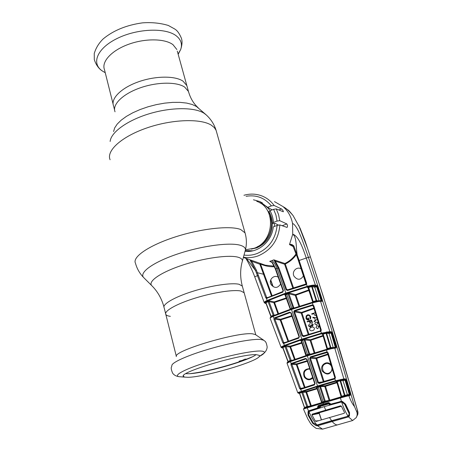 <?xml version="1.0" encoding="UTF-8"?>
<svg xmlns="http://www.w3.org/2000/svg" width="452" height="452" viewBox="0 0 452 452"><rect width="100%" height="100%" fill="white"/><g stroke="black" fill="none" stroke-linecap="round" stroke-linejoin="round"><path stroke-width="0.68" d="M176.331 356.323L165.833 314.462C163.737 311.219 176.009 304.111 194.507 298.326C212.965 292.517 233.537 289.37 240.922 291.026L244.148 292.743L244.34 293.438L244.148 292.743L240.922 291.026C233.537 289.37 212.965 292.517 194.507 298.326C176.009 304.111 163.737 311.219 165.833 314.462C166.409 315.394 167.918 316.027 170.353 316.349M177.297 51.116L186.84 85.597L183.037 81.168C175.02 75.608 155.098 75.789 138.08 81.948C121.012 88.05 110.559 98.7 113.565 105.915C110.559 98.7 121.012 88.05 138.08 81.948C155.098 75.789 175.02 75.608 183.037 81.168L186.84 85.597L187.241 87.061M245.464 249.77L254.013 248.306C274.545 241.707 276.375 207.654 256.747 201.349M274.358 226.475L274.387 223.503M270.098 210.717C267.465 207.033 264.087 204.44 259.973 202.925M245.396 250.544L252.917 250.809M176.331 356.571C172.749 351.046 238.379 331.463 252.741 333.87L255.476 334.621L263.685 340.192M256.51 354.701L259.341 355.385L259.346 356.413C256.747 361.905 203.468 377.397 187.749 377.301L184.715 377.109L183.41 376.443C178.133 372.555 242.504 353.317 256.51 354.701M256.024 354.684C248.176 360.99 201.965 373.911 187.975 373.725L185.925 373.646M176.862 49.534L172.975 44.669C164.861 38.488 145.058 38.194 128.289 44.403C111.463 50.556 101.316 61.76 104.463 69.608L113.102 104.067M240.311 360.803L239.673 361.656L239.068 361.233L242.408 360.351L244.877 359.142L246.871 359.063M293.032 246.148L296.631 255.487L297.269 255.301L299.156 260.459L306.682 283.285L306.541 284.246L305.806 284.788L287.512 290.5L285.986 289.726L278.172 268.025L273.935 259.86L284.913 263.499C289.421 261.296 293.128 258.092 296.037 253.877M293.184 246.572L289.489 244.577L292.738 234.209C296.953 237.012 295.896 248.182 297.269 255.301L293.845 245.967L292.964 246.074L292.088 245.283L289.574 244.509C290.924 244.04 292.342 244.526 293.845 245.967M274.471 201.609L283.088 206.62L285.675 209.18C289.173 213.18 291.461 217.92 292.529 223.395L292.738 234.209C298.473 235.797 302.942 248.114 306.253 258.035L298.529 260.691L296.653 255.493M269.104 211.965L269.991 210.756L273.613 209.338L276.268 208.909L283.331 211.79C283.364 210.971 282.749 210.022 281.483 208.954L274.144 205.479L271.381 205.875C264.748 197.812 256.324 194.62 246.108 196.298M245.193 251.272C258.216 253.109 271.997 241.289 273.279 226.887L277.104 225.418L279.861 224.927L287.06 227.418C287.732 226.356 287.653 225.198 286.828 223.938L279.737 220.683L277.053 221.068L275.929 214.96L273.613 209.338M296.331 254.679C293.399 258.747 289.721 261.855 285.302 264.008L293.529 287.862M284.913 263.499L285.302 264.008L284.59 264.222L284.913 263.499M303.546 275.714C300.637 280.28 297.444 280.421 293.975 276.144C291.467 271.46 297.128 265.878 301.354 269.036M271.692 262.149L269.731 261.392L273.94 259.838L275.336 261.166L278.873 267.776L286.692 289.483L287.964 289.709M271.855 260.697C273.624 261.589 275.325 264.177 276.957 268.465L278.873 267.776M269.731 261.392L272.562 262.663L275.754 268.906L283.415 290.636L282.737 292.184L266.381 298.41L267.149 300.433L285.726 293.105L307.207 286.348C311.016 285.314 313.75 284.913 315.411 285.133L315.038 285.879C313.485 285.63 310.919 285.98 307.36 286.93L286.065 293.619L267.646 300.885C265.149 302.06 264.38 302.863 265.347 303.303L266.064 303.563M287.512 290.5L287.472 289.879L305.998 283.941L306.541 284.246L307.36 286.93M264.957 303.286L265.347 303.303M266.115 303.71L264.256 302.676C264.036 302.162 265.002 301.416 267.149 300.433L267.646 300.885M350.159 385.375L323.304 296.422L310.428 256.968C324.248 298.608 337.491 341.413 350.159 385.375L357.515 410.648L356.56 411.439L354.532 406.625C338.616 351.306 323.248 301.557 308.428 257.38L306.253 258.035L315.411 285.133L317.084 285.489L316.711 286.229L315.038 285.879M292.817 288.093L284.59 264.222L275.336 261.166L274.856 261.821M305.806 284.788L305.625 284.212L287.472 289.879L286.692 289.483L285.986 289.726M305.631 284.212L306.682 283.285M306.027 283.952L297.574 258.041L298.207 257.821M306.077 283.477L298.546 260.685M293.065 215.553L293.065 215.553C286.997 208.056 288.478 210.745 286.619 208.965L283.37 206.869C285.822 207.954 289.054 210.847 293.065 215.553L300.094 228.243L305.128 241.04L310.428 256.968L308.428 257.38C303.71 244.357 298.167 225.864 292.529 223.395M317.084 285.489L317.829 286.534L322.146 300.162L321.993 301.444L320.01 300.885L317.564 301.072L318.078 301.552L312.411 302.902L313.061 305.004L313.829 305.801L321.265 330.022L320.971 331.152L303.529 336.604L302.004 335.796L293.811 312.027L294.518 310.484L312.123 304.947L313.061 305.004M354.532 406.625C352.357 403.981 350.475 400.331 348.882 395.681L348.147 395.229L345.808 395.777L346.39 396.308L344.701 396.76L344.232 396.189L324.779 401.811L321.078 402.918L321.073 403.625L307.219 407.845L308.546 411.071L309.496 410.535L311.032 410.653M331.457 348.074L330.87 347.605L333.231 347.492L329.067 333.508L326.626 333.31L330.87 347.605L330.35 347.678L326.09 333.333L323.174 334.13L327.485 348.498L330.35 347.678L331.056 348.791L326.536 350.006L327.118 352.001L328.129 352.882L335.44 377.522L334.921 378.855L335.474 380.765L343.865 378.917L345.345 378.844L346.102 379.878L350.289 394.054L350.193 395.421L346.39 396.308M341.153 379.364L340.944 380.047L344.966 379.584L343.486 379.657L343.865 378.917L334.746 348.119L331.056 348.791M281.828 347.882L281.11 347.339L281.302 346.916L284.274 345.413L299.868 339.785L321.564 333.152L329.83 331.632L331.401 331.768L332.141 332.802L336.294 346.701L336.158 348.046L334.746 348.119L334.096 347.661L331.779 348.023M331.401 331.768L331.028 332.502L329.452 332.367L329.83 331.632L320.564 301.326L318.078 301.552M350.147 395.438L349.413 394.986L348.249 395.212M345.876 395.766L344.949 395.347L349.791 394.206L345.616 380.025L344.966 379.584L345.345 378.844M347.594 395.347L343.017 380.652L340.638 380.782L344.949 395.347L344.418 395.455L340.102 380.844L337.294 381.612L341.616 396.257L344.418 395.455L344.633 396.071L345.605 395.816L346.085 396.37M349.436 394.975L345.023 380.188L343.017 380.652L343.39 379.917M350.193 395.421L349.464 394.969L350.289 394.054M336.124 348.046L335.48 347.594L335.813 346.848L331.661 332.949L329.067 333.508L329.44 332.774L331.028 332.502L332.141 332.802M330.926 332.531L335.192 347.023L333.361 347.741M336.294 346.701L335.192 347.023L335.412 347.599M331.808 348.017L334.017 347.684M331.734 348.029L332.282 348.532M330.327 348.345L331.531 348.063L332.017 348.577M326.626 333.31L326.09 333.333L325.977 332.745L326.333 332.661L321.491 333.791L302.038 339.695L284.946 345.797L282.15 347.164L286.359 345.769L290.297 346.164L301.693 342.565M329.452 332.367L326.813 332.576L329.44 332.774M327.016 331.898L326.813 332.576L326.333 332.661L326.502 331.988M313.078 305.75L312.292 305.518L313.219 305.981L320.643 330.186L320.496 330.734L321.722 333.729M317.829 286.534L316.705 286.85L321.033 300.484L321.677 300.303L317.366 286.681L316.711 286.229L316.705 286.85L314.761 287.178L315.134 286.438L316.609 286.252M322.146 300.162L321.276 301.038L321.033 300.484L319.095 300.879L314.761 287.178L312.23 286.658L312.603 285.913L315.134 286.438M321.993 301.444L321.389 301.009M312.631 301.84L308.162 287.839L308.705 287.444L308.569 286.856L311.581 286.043L311.688 286.641L308.705 287.444L313.179 301.546L316.151 300.699L311.688 286.641L312.23 286.658L316.677 300.67L319.101 300.891M316.236 301.309L316.151 300.699L317.671 301.066M308.162 287.777L307.479 287.495L308.569 286.856M312.66 301.936L307.885 287.512M312.637 302.196L313.179 301.546L313.326 302.004M317.327 301.1L317.869 301.168M320.287 300.953L321.259 301.038L320.524 301.213M316.858 301.767L316.377 301.269L317.197 301.111M293.286 308.275L311.857 302.422L312.044 303.004L293.314 308.908L293.286 308.275L312.219 302.32L316.016 301.36L316.445 301.868M291.438 308.914L289.675 309.518L289.681 310.157L273.211 316.366L270.618 317.637L270.149 318.321L281.087 347.277M273.613 315.569L289.642 309.535L273.613 315.569L273.488 316.253M273.302 315.699L271.025 316.824L270.793 317.541M321.332 333.22L321.491 333.791M294.518 310.484L294.834 311.004L312.292 305.518L312.123 304.947M302.004 335.796L302.71 335.553L303.507 335.96L320.784 330.988M293.811 312.027L294.518 311.778L302.71 335.553L304.518 335.627M303.529 336.604L303.495 335.96L320.185 330.926L320.671 330.305M320.366 331.525L320.185 330.926M314.016 308.614L301.93 312.925L308.936 334.243M308.213 334.463L301.213 313.146L294.518 311.778L294.834 311.004L301.586 312.394L313.829 308.015M301.93 312.925L301.213 313.146L301.586 312.394L301.93 312.925M311.626 323.44L313.23 324.479L312.496 326.225L311.4 325.909L310.484 327.135L308.524 325.96L309.366 323.977L308.976 325.824L310.298 326.66L310.829 324.965L311.258 324.83L312.338 325.706L312.773 324.626L311.626 323.44M308.891 315.383L307.4 315.581L306.563 316.711L306.586 318.168L307.597 319.423M307.569 319.965L309.151 319.976L308.315 317.971M308.304 314.761L310.812 316.739L310.439 319.095M315.264 312.648L311.733 313.784L311.891 314.281L313.948 313.615L314.507 315.134L316.18 315.615M316.892 317.937L312.829 317.281L312.999 317.835L314.694 318.112L315.327 320.152L314.1 321.361L314.264 321.897L317.225 319.022M318.315 322.587L315.705 322.078L314.79 323.965L316.637 325.033L317.541 323.242L317.321 322.801L318.49 323.174M319.434 326.265L316.858 325.768L315.937 327.655L317.784 328.723L318.688 326.932L318.468 326.491L319.615 326.858M311.999 322.553L312.496 322.519L311.552 320.174M310.168 323.123L310.66 323.095L310.066 321.186L311.304 320.796M307.388 321.892L309.467 321.372M312.535 330.576C311.298 331.084 310.338 330.774 309.665 329.644C309.597 328.35 310.213 327.57 311.524 327.31C312.75 326.773 313.699 327.067 314.377 328.186C314.462 329.502 313.852 330.299 312.535 330.576M306.586 318.168L308.145 319.581M313.219 305.981L320.626 330.197L321.265 330.022M313.196 305.993L313.829 305.801M309.196 355.266L309.162 354.611L326.186 349.441L326.536 350.006L305.507 356.447L290.376 361.6L287.043 363.227L297.778 392.794M330.226 348.368L326.344 349.396L330.226 348.368L330.678 348.899M335.44 377.522L334.785 377.68L327.508 353.068M328.129 352.882L327.48 353.052L334.785 377.68L334.548 378.324L334.802 378.008M334.548 378.324L334.921 378.855L334.508 379.053L319.253 383.482L317.716 382.641L309.66 358.402L310.388 356.865L326.412 352.018L327.118 352.001L326.966 352.583L310.705 357.391L310.366 358.159L318.428 382.392L321.88 382.013M319.253 383.482L319.219 382.816L334.525 378.347M319.219 382.816L334.604 378.409M327.949 354.617L316.711 358.34L316.36 357.803L327.773 354.023M332.31 369.312C330.163 374.798 326.903 375.482 322.536 371.363C318.79 365.724 326.982 359.413 331.005 364.922M323.282 381.601L315.988 358.555L316.711 358.34L324.011 381.386M331.141 365.781C330.073 364.171 328.638 363.363 326.83 363.351C322.852 364.346 321.643 366.894 323.208 371.007C324.496 372.906 326.203 373.697 328.327 373.38C330.864 372.606 332.056 370.804 331.915 367.973M331.412 366.278L331.237 365.691M310.388 356.865L310.705 357.391L316.36 357.803L315.988 358.555L309.66 358.402M327.169 352.667L326.587 352.588L326.412 352.018M317.716 382.641L318.428 382.392L319.191 382.821M334.333 378.431L334.508 379.053M319.248 385.471L335.474 380.765L335.644 381.341L315.88 387.121L299.032 392.777L298.343 392.376L319.248 385.471L319.57 385.991M290.585 360.877L305.49 355.792L290.642 360.854L290.5 361.555M290.461 360.922L288.071 361.894L287.788 362.645M309.162 354.611L326.186 349.441L326.372 350.051M340.277 379.55L340.13 380.217L335.644 381.341M343.486 379.657L339.972 380.262L340.102 380.844L340.638 380.782L341.017 380.042M344.904 379.601L345.023 380.188L346.102 379.878M344.249 396.184L345.125 396.624M341.068 396.511L341.616 396.257L341.802 396.856M341.057 396.477L336.729 381.906L337.294 381.612L337.141 381.036L339.972 380.262M336.74 381.867L336.011 381.488L337.141 381.036M340.887 397.116L341.04 396.5L336.729 381.906L336.26 381.471M336.977 382.742L325.508 386.285L329.841 400.201L341.045 396.839M316.762 387.647L316.061 387.296L319.434 386.149L325.157 385.748L324.779 386.5L320.524 386.579L325.265 401.093L329.112 400.421L324.779 386.5L325.508 386.285L325.157 385.748L336.802 382.149M329.152 400.523L329.87 400.308M324.592 401.868L319.762 386.669L317.112 387.477L321.858 402.031L325.265 401.093L325.717 401.534M320.909 385.816L320.524 386.579L319.762 386.669L319.434 386.149M321.914 402.664L321.858 402.031L321.513 402.212M316.762 386.968L321.485 402.201L321.327 402.845M321.502 402.173L316.75 387.692M317.123 388.833L306.614 391.98L311.298 405.704L321.434 402.704M299.167 392.969L303.111 391.539L302.738 392.319L307.693 406.467L310.609 405.93L305.942 392.206L306.614 391.98L306.309 391.438L316.937 388.251M310.677 406.071L311.338 405.868M307.264 407.128L307.117 407.873L304.405 408.755L304.733 407.958L321.061 402.918M344.701 396.76L340.559 397.918L340.362 397.263M340.559 397.918L340.249 397.297M328.57 402.54L328.841 403.026L318.57 406.077L318.191 405.625L328.57 402.54L330.192 403.433L330.48 404.212L341.429 401.331L340.435 397.952L321.073 403.625M307.354 407.099L307.117 407.873M304.625 407.41L306.778 406.647L301.8 392.449L299.665 393.189L304.688 407.975M304.224 408.111L304.411 407.438L299.665 393.189L299.145 392.731M303.49 409.128L303.97 408.269M303.772 408.681L303.733 409.003M304.004 408.241L303.495 409.139L307.852 419.01C310.343 422.66 309.874 424.078 316.242 428.394L315.914 428.225M298.778 392.946L299.478 393.291M298.8 393.302L297.795 392.833L298.032 392.545L298.8 393.302L299.478 393.347M298.032 392.545L298.343 392.376M303.111 391.539L306.309 391.438L305.942 392.206L301.8 392.449L301.303 391.986M308.089 406.873L307.693 406.467L306.778 406.647L306.738 407.297M290.517 360.899L290.376 361.6L291.094 363.521L305.535 358.419L307.027 359.244L315.067 383.454L314.343 384.985L300.614 389.381L301.772 391.692M314.343 384.985L314.733 383.765M300.981 389.341L301.122 388.63L314.338 384.313M301.122 388.63L314.36 384.307L314.694 383.545L306.659 359.351L305.897 358.928L291.839 363.803L291.094 363.521L290.958 364.747L291.856 364.419L300.501 388.212L301.094 388.635M315.067 383.454L314.671 383.556L306.659 359.346M305.535 358.419L306.326 358.973M307.027 359.244L306.055 358.905M312.852 378.036C309.789 380.595 306.931 380.273 304.281 377.075C302.535 371.719 304.354 368.905 309.739 368.646M307.287 361.306L296.987 364.408L305.043 387.307M308.558 369.092L309.931 369.233L308.558 369.092C304.529 370.131 303.309 372.674 304.897 376.725C306.202 378.595 307.931 379.364 310.089 379.036L312.665 377.482L310.089 379.036M304.371 387.528L296.326 364.634L296.987 364.408L296.698 363.866L307.094 360.73M300.964 388.647L300.614 389.381L299.591 388.539L303.377 387.861M299.591 388.539L290.958 364.747M291.839 363.803L291.856 364.419L296.326 364.634L296.698 363.866L292.026 363.628L291.54 363.165M288.088 361.425L290.19 360.476L285.037 346.644L282.89 347.509L288.043 361.267L287.274 362.916M287.997 361.928L287.613 362.719M287.382 362.295L287.206 362.979M282.37 347.063L282.89 347.509L287.884 361.408L287.777 362.012M281.302 346.916L282.161 347.882L282.867 348.04M282.873 347.515L282.003 347.289M294.45 359.504L289.935 346.933L285.037 346.644L284.534 346.192M290.218 361.007L290.19 360.476L292.207 360.295M285.992 346.543L291.314 360.611M305.964 355.131L301.145 340.961L301.49 340.701L306.309 354.956L308.931 354.114L304.094 339.842L301.49 340.701L301.139 340.186L305.247 339.028L310.496 339.695L322.931 335.514M305.987 355.199L306.309 354.956L306.388 355.498M314.18 353.04L310.123 340.446L304.094 339.842L303.772 339.322M309.021 354.656L308.931 354.114L309.948 354.362M304.868 339.791L309.688 354.012L311.134 353.989M322.796 334.277L321.92 334.096L323.033 333.548L323.174 334.13L322.621 334.48L326.915 348.803L327.485 348.498L327.655 349.029M322.621 334.48L326.915 348.803M327.593 348.854L326.949 348.831M301.365 340.746L300.473 340.599L301.139 340.186M301.885 343.141L290.591 346.712L290.297 346.164M290.591 346.712L295.111 359.272M281.46 346.786L282.15 347.164M273.539 315.615L273.211 316.366L273.98 318.389L274.511 317.835L289.726 312.123L291.218 312.914L299.393 336.661L298.693 338.198L283.545 343.497L284.771 345.87M323.112 336.107L310.84 340.226L310.496 339.695M310.84 340.226L314.903 352.814M284.455 345.345L284.946 345.797M289.726 312.123L290.088 312.631L274.997 318.293L274.511 317.835M274.997 318.293L280.579 319.265L291.755 315.705M290.856 313.033L290.342 312.609L290.856 313.033L299.026 336.768L298.699 337.542L299.071 336.994M284.122 343.475L284.251 342.786L298.495 337.616M287.958 341.362L280.212 320.027L274.856 319.106L283.653 342.401L284.201 342.808M284.025 342.786L283.545 343.497L282.76 342.735L285.15 342.43M274.856 319.106L273.968 319.434L273.98 318.389M282.76 342.735L273.968 319.434M280.212 320.027L280.867 319.807L288.608 341.119M291.952 316.281L280.867 319.807L280.579 319.265M291.218 312.914L290.834 313.044L299.004 336.78L299.393 336.661M298.693 338.198L298.699 337.542M270.635 317.632L270.432 317.293L270.251 317.971M270.923 316.406L270.748 317.225M270.895 316.332L265.951 302.687L271.047 316.214L273.211 315.298L268.076 301.704L265.951 302.687L265.426 302.247L267.573 301.258L268.076 301.704L269.042 301.625L274.161 315.18L273.211 315.298L273.268 315.716M265.787 302.8L265.154 302.569L265.804 302.834M265.81 302.885L270.997 316.841M267.573 301.258L269.409 300.862L269.042 301.625L273.878 302.676L274.24 301.919L286.257 297.896M294.676 310.84L293.828 311.129M285.246 294.947L284.585 294.693L285.223 294.201L289.308 293.032L288.93 293.794L285.568 294.71L290.574 309.202M298.936 306.399L295.252 295.388L295.625 294.642L308.818 289.873M295.252 295.388L288.93 293.794L293.84 307.789L294.484 307.868M293.84 307.789L293.071 307.852L287.817 293.286M285.223 294.201L290.19 309.044L290.574 309.106M291.862 308.761L291.772 308.298L290.15 309.004L284.958 294.698M286.517 293.743L291.772 308.298L293.071 307.852L293.167 308.315M277.923 313.846L273.878 302.676M311.581 286.043L312.603 285.913M265.154 302.569L265.426 302.247M309.004 290.466L295.964 295.173L295.625 294.642L289.308 293.032M295.964 295.173L299.648 306.173M286.461 298.467L274.533 302.461L274.24 301.919L269.409 300.862M274.533 302.461L278.568 313.598M265.77 297.732L266.657 297.405L266.957 297.749L266.381 298.41L265.77 297.732L255.549 270.618L249.916 259.759M246.526 258.567L255.549 270.618L256.42 270.239L266.657 297.405L267.697 297.552M250.894 261.934L251.775 261.307L256.42 270.239M250.555 259.985L251.775 261.307L259.86 264.228L260.516 263.991L272.115 295.664M267.109 298.433L267.228 297.761L282.698 291.574M282.737 292.184L282.766 291.551M283.415 290.636L283.031 290.777L275.37 269.053L283.031 290.777L282.737 291.551M272.562 262.663L269.771 261.397M275.392 269.036L272.002 262.392L272.494 262.584M280.647 283.975C277.641 288.432 274.404 288.557 270.94 284.342C268.437 279.788 274.031 274.313 278.274 277.234M274.449 266.736C269.607 266.94 264.957 266.025 260.516 263.991L260.64 263.539M271.471 295.93L259.86 264.228L260.324 263.426M243.357 257.454L265.284 265.171L261.228 263.742L265.284 265.171L274.195 266.177M253.459 199.79L259.843 201.547L267.59 207.372L272.257 209.869M265.674 206.067L266.872 206.575M248.425 250.973L249.125 251.007M247.786 250.916L248.481 251.397M267.59 207.372L271.381 205.875M269.991 210.756C272.042 214.293 273.183 218.197 273.415 222.469L272.375 223.452L275.172 223.39L278.325 225.045M273.415 222.469L277.053 221.068M268.951 211.705C271.076 215.22 272.223 219.135 272.375 223.452M307.462 248.114L298.755 225.395M273.172 286.766L270.737 279.856M271.482 285.246L272.398 285.331L270.601 280.251M344.944 379.59L345.113 380.16M289.122 346.853L288.828 346.017M279.669 319.931L279.364 319.05M320.231 407.275L317.886 408.037M330.497 404.257L329.186 404.647M341.124 401.67L342.023 401.399M318.541 407.777L318.626 408.122M330.74 404.749L341.509 401.67M356.125 417.789L357.905 414.145L357.56 410.749L357.865 411.778M316.937 424.948L318.005 425.677L317.49 425.773L322.547 429.151L352.639 420.535L356.238 417.608C357.368 415.444 357.476 413.388 356.56 411.439M322.547 429.151L316.242 428.394M332.05 420.789L332.203 421.541L318.022 425.671L317.914 424.92L332.05 420.789L347.735 416.309L347.927 417.043L332.203 421.541C334.254 423.953 336.028 425.066 337.52 424.88M341.429 401.331L342.458 401.5L345.565 404.128L349.56 412.642L349.464 416.049L348.464 416.84L352.639 420.535M348.464 416.84L347.927 417.043M349.102 412.71L349.017 415.473L349.464 416.049M345.062 404.212L349.017 412.619L349.56 412.642M342.458 401.5L342.288 401.817L345.029 404.178L345.565 404.128M330.638 404.506L329.983 404.297L329.717 403.517M330.192 403.433L328.909 403.014L329.683 403.495L329.983 404.297M318.191 405.625L317.553 407.184L319.688 406.721L320.072 405.958L329.457 403.173M309.496 410.535L318.62 407.642L318.31 406.834L318.57 406.077L320.072 405.958M319.62 408.009L318.089 408.224L317.553 407.184M340.09 401.472L340.203 401.783L342.441 401.551M343.198 402.506L343.548 402.404L343.192 402.5M340.429 401.732L342.317 401.811M318.089 408.224L309.789 410.789L308.772 411.772M317.49 425.773L316.101 425.677L312.711 423.338L308.055 415.173L308.027 411.676L308.546 411.071M304.405 408.755L303.727 409.003M304.106 408.184L303.817 408.953M304.117 408.167L304.484 408.037L304.196 408.806M308.507 414.467L308.535 411.8L308.027 411.676M313.23 422.993L312.711 423.338M316.253 424.925L316.101 425.677M310.592 316.716L310.422 319.135L310.015 318.886L309.874 316.202L308.982 315.423L307.62 315.321C306.456 315.863 306.038 316.807 306.36 318.146L308.377 319.558L307.902 318.038L308.298 317.914L308.919 319.92C307.501 320.265 306.518 319.705 305.976 318.253L306.168 315.925L307.467 314.869C308.965 314.569 310.01 315.185 310.592 316.716M307.117 321.513L311.535 320.118L312.264 322.468L311.863 322.592L311.264 320.683L309.835 321.129L310.428 323.039L310.027 323.169L309.434 321.259L307.247 321.937L307.117 321.513M340.644 405.789L312.213 414.145L311.959 414.902L315.276 421.044L316.101 421.456L344.232 413.281L344.492 412.54L341.424 406.241L333.892 408.467M321.338 419.874L319.185 413.411L319.536 412.67L333.853 408.478M312.213 414.145L319.536 412.67L319.208 413.478M312.191 414.156L319.575 412.665M325.689 410.128L324.27 406.642L323.869 406.76L324.677 406.517L324.27 406.642M308.908 411.608C311.445 417.236 314.112 421.688 316.914 424.953L313.163 422.891L308.62 414.727L308.908 411.608L323.869 406.76M319.298 424.513L316.914 424.953M317.513 424.852L331.644 420.693L329.435 417.462M324.677 406.517L341.627 401.93C343.56 407.828 345.673 412.512 347.955 415.981C349.17 414.947 349.402 413.823 348.639 412.597L348.972 412.54M341.271 401.901L342.192 401.788M329.158 405.207L329.689 403.625L325.225 404.941L320.779 406.263L319.587 408.043M330.293 404.879L329.197 405.184M319.982 407.631L319.694 407.975M347.786 416.642L349.339 416.19M349.187 415.908L331.644 420.693M347.362 416.23L347.955 415.981M349.017 415.473C349.492 415.043 349.492 414.094 349.017 412.619L345.029 404.178L344.65 404.212L348.639 412.597M344.65 404.212L341.627 401.93M319.321 413.416L311.959 414.902M340.542 405.811L341.424 406.241M216.593 132.08L216.107 130.345C214.186 124.272 210.869 119.102 206.152 114.842L203.999 113.203C194.569 107.107 171.15 107.107 149.188 113.774C127.198 120.396 110.859 132.38 110.147 141.465M245.391 234.147L216.107 130.345L214.299 127.56L211.299 125.153C200.547 118.311 171.794 119.266 146.691 127.995C121.515 136.662 106.073 150.827 110.102 159.742M244.814 252.109L245.464 249.73C246.809 244.103 246.668 238.486 245.04 232.882L240.628 229.492C230.356 225.401 201.151 228.52 175.003 237.023C148.793 245.487 132.063 257.126 135.481 263.262C136.967 268.708 139.674 273.449 143.6 277.494M241.916 262.798L245.464 249.73C245.408 247.911 243.922 246.504 241.018 245.504C231.096 241.961 202.151 245.662 177.337 254.069C152.437 262.431 138.278 273.121 143.985 277.873L151.714 285.596M242.509 286.811L242.312 286.088C240.057 277.421 240.097 269.002 242.436 260.832C242.362 259.295 241.023 258.12 238.419 257.318C229.52 254.476 203.954 257.951 181.998 265.313C159.968 272.646 147.166 281.867 152.025 285.907C157.663 291.58 161.63 298.563 163.929 306.863M255.798 334.842L242.312 286.088L239.063 284.285C231.656 282.489 211.101 285.534 192.693 291.354C174.235 297.156 162.031 304.382 164.155 307.761L165.613 313.581M205.722 114.458L196.501 106.514L192.196 104.485L186.653 103.079L180.054 102.367L172.619 102.384L164.607 103.146L156.319 104.632L148.053 106.785L140.131 109.531L132.843 112.757L126.458 116.345L121.204 120.159L117.237 124.051L114.678 127.888L113.588 131.532M188.846 92.824L188.456 91.445L184.67 87.083C176.67 81.626 156.725 81.885 139.668 88.038C122.56 94.135 112.056 104.689 115.04 111.802M257.341 246.747C268.539 242.052 274.63 226.814 269.742 215.683M251.38 249.125L256.702 247.865C266.833 243.278 272.036 235.204 272.313 223.661M272.307 223.537C272.019 218.231 270.268 213.672 267.053 209.847M182.139 376.917L179.037 376.691C176.122 376.239 173.997 375.081 172.658 373.211C169.997 366.871 171.839 367.165 171.862 365.719C171.155 362.843 186.58 355.718 208.152 349.328C229.684 342.921 252.679 338.678 260.68 339.441L263.748 340.237C264.601 341.441 266.013 340.243 267.177 346.995C267.002 349.289 265.985 351.323 264.115 353.097C263.482 354.006 261.883 355.131 259.307 356.464M184.715 377.109L179.037 376.691C172.952 375.578 184.546 369.211 206.022 362.464C227.412 355.707 252.781 350.515 260.996 351.051C263.861 351.227 264.9 351.905 264.115 353.097L259.346 356.413M178.173 54.274L180.681 49.522C182.478 44.223 181.037 39.691 176.37 35.928C165.861 27.465 137.442 28.403 117.187 38.46C96.784 48.404 90.92 63.811 102.644 71.167L104.293 72.15M279.861 224.927C278.568 239.786 271.392 250.08 258.329 255.804C253.369 257.617 248.402 258.086 243.425 257.205M243.956 195.275C249.781 193.609 255.499 193.727 261.109 195.648C266.381 197.535 270.725 200.812 274.144 205.479M276.268 208.909L278.562 214.564L279.737 220.683M286.065 293.619L276.957 268.465L275.37 269.053C273.861 265.364 272.759 263.2 272.064 262.561M267.437 300.303L267.934 300.755M283.924 293.743L284.28 294.252M287.557 292.467L287.879 292.986M306.818 286.455L306.97 287.037M336.158 348.046L335.508 347.588M308.106 287.715L307.479 287.495M311.857 302.422L312.219 302.32L312.411 302.902L312.044 303.004M291.472 308.897L293.269 308.281L291.472 308.897L291.489 309.53L289.681 310.157M293.314 308.908L291.489 309.53L302.038 339.695M303.546 338.576L303.868 339.096M299.868 339.785L300.224 340.294M323.208 371.007L322.536 371.363M317.711 386.556L307.337 355.854L307.326 355.199L309.145 354.622L307.326 355.199M305.512 355.781L307.315 355.204L305.512 355.781L305.507 356.447M336.361 381.499L336.011 381.488M318.089 386.556L323.248 402.269M316.389 387.302L316.061 387.296M324.813 402.506L324.779 401.811M323.604 404.563L322.914 402.365M299.49 393.376L298.535 393.313M315.88 387.121L315.519 386.613M304.897 376.725L304.281 377.075M282.895 348.119L282.161 347.882M307.699 355.08L302.45 339.757M323.033 333.548L325.977 332.745M285.172 294.868L284.585 294.693M264.222 302.586L254.708 276.777L258.38 275.325M256.521 273.07L257.408 272.725L263.736 274.302L264.403 274.098M278.867 209.977L281.483 208.954M244.012 255.064C248.363 255.657 252.691 255.16 256.985 253.578C268.929 248.368 275.635 238.984 277.104 225.418M282.144 225.729L286.828 223.938M350.164 385.37L351.277 389.014M315.276 421.044L318.7 420.665M186.84 85.597L188.456 91.445C190.354 98.169 193.563 103.581 198.089 107.683M113.565 105.915L114.582 109.983M183.489 375.652L183.41 376.443M105.237 72.71L102.644 71.167C98.909 68.913 96.129 65.077 94.304 59.653L94.248 53.505C95.886 47.997 98.875 43.121 103.22 38.872C113.452 30.425 126.515 25.086 142.42 22.866C151.663 22.182 160.296 23.046 168.313 25.459L174.834 29.069M175.161 29.329C177.342 30.646 179.393 33.544 181.32 38.036C182.438 40.968 182.224 44.799 180.681 49.522L178.094 53.997M190.32 373.623C202.654 372.233 223.842 367.069 239.673 361.656M246.509 359.199L252.323 356.831M297.574 258.041L292.964 246.074L292.235 245.368M335.48 347.594L334.214 347.656M312.219 302.32L316.016 301.36M289.675 309.518L291.455 308.902M312.648 305.518L313.722 305.834M328.327 373.38C331.124 372.363 332.305 370.51 331.87 367.821M331.446 366.408L331.13 365.804C330.316 364.346 328.881 363.532 326.83 363.351M288.071 361.894L290.483 360.911M316.163 387.274L317.038 387.285M304.388 407.433L299.473 393.325M298.902 392.924L299.546 392.963M299.422 393.37L299.614 393.732M303.405 404.568L304.439 407.58M287.026 363.182L287.274 362.408M282.726 347.667L287.862 361.391M301.145 340.961L305.908 355.656M298.682 337.548L284.251 342.786M270.121 318.242L270.432 317.293M265.471 302.563L265.9 302.716M254.702 276.771C251.408 267.635 246.696 259.804 245.82 258.318M282.72 291.557L267.228 297.761M270.68 261.64L272.053 262.171M262.386 202.897L259.843 201.547M310.428 256.968L307.456 248.086M286.059 208.592L283.201 206.722M357.905 414.145L356.238 417.608M351.865 390.856L357.707 411.15C357.854 412.495 358.018 410.478 357.911 414.117M342.3 401.817C344.593 403.212 345.503 403.998 345.029 404.178M321.462 419.835L319.332 413.439M349.181 415.896L347.435 416.207"/></g></svg>
